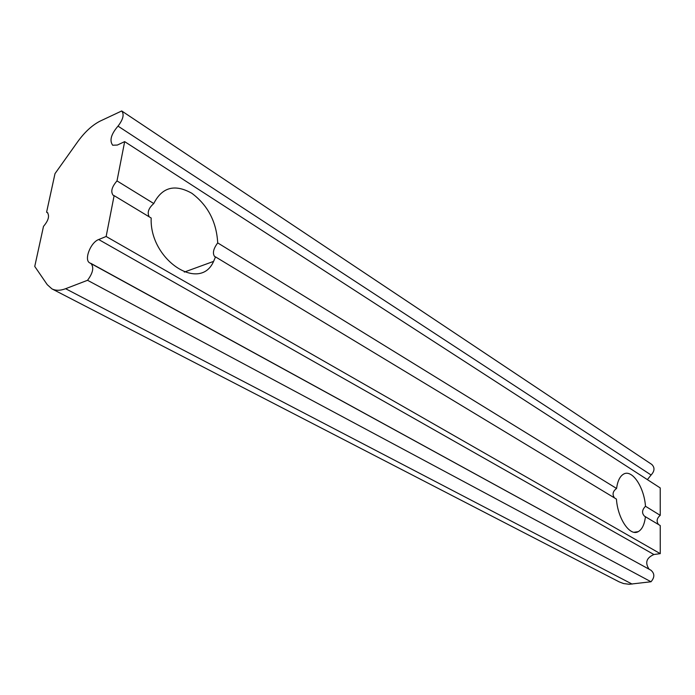 <?xml version="1.0" encoding="UTF-8"?>
<svg xmlns="http://www.w3.org/2000/svg" width="695" height="695" viewBox="0 0 695 695"><rect width="100%" height="100%" fill="white"/><g stroke="black" fill="none" stroke-linecap="round" stroke-linejoin="round"><path stroke-width="1.04" d="M647.384 479.628L651.093 475.006C654.707 471.08 654.933 467.553 651.762 464.416L121.712 110.965L100.115 121.112C92.148 125.187 84.642 132.111 77.588 141.884L55.001 173.628L46.591 212.201L47.277 212.444C49.762 215.824 48.502 220.471 43.498 226.37L34.75 266.437L47.243 284.663L51.899 288.851C55.687 290.771 60.257 290.719 65.617 288.712L87.544 280.293L651.007 581.758L629.21 584.278L623.571 583.557L619.219 581.889L51.899 288.851M46.591 212.201L47.833 212.905M614.519 497.933C612.069 494.466 612.755 491.313 616.578 488.472C617.56 481.227 619.801 476.501 623.302 474.285C631.79 468.612 644.091 486.7 645.49 506.264C641.954 509.913 641.641 513.231 644.543 516.22L660.233 525.55L660.25 553.646L653.899 554.514C646.385 557.868 644.786 562.776 649.113 569.222M651.007 581.758C654.794 577.345 654.751 573.497 650.894 570.195L89.829 262.945C83.687 260.251 90.48 242.399 98.69 239.532L106.144 236.482L114.119 195.634L151.18 218.022C149.329 259.852 199.978 292.821 213.591 261.389L215.528 256.898L616.43 499.088C617.733 518.748 629.965 536.67 638.236 531.649C642.111 529.451 644.508 524.438 645.447 516.62M106.144 236.482L660.25 553.646M616.578 488.472L217.709 242.903C213.339 248.793 212.323 253.354 214.668 256.594L215.528 256.898M114.119 195.634L113.172 195.295C110.488 191.716 111.765 186.92 116.995 180.9L153.786 203.548C148.556 208.109 147.019 212.531 149.182 216.814M116.995 180.9L124.666 141.624L117.368 145.047L112.686 145.229C109.306 140.564 111.078 134.196 118.02 126.125L651.093 475.006M121.712 110.965C124.388 114.388 123.163 119.436 118.02 126.125M650.894 570.195L90.802 263.327C94.19 267.115 93.113 272.77 87.544 280.293M645.49 506.264L660.233 515.343L660.215 487.925L124.666 141.624M217.709 242.903C216.51 221.835 207.875 205.286 191.811 193.253C174.932 183.819 162.309 187.111 153.951 203.157L153.786 203.548M658.478 524.49C656.228 521.241 656.818 518.192 660.233 515.343M65.617 288.712L632.12 584.095M98.69 239.532L653.899 554.514M638.236 531.649L634.048 532.274M213.591 261.389L184.323 272.075"/></g></svg>
